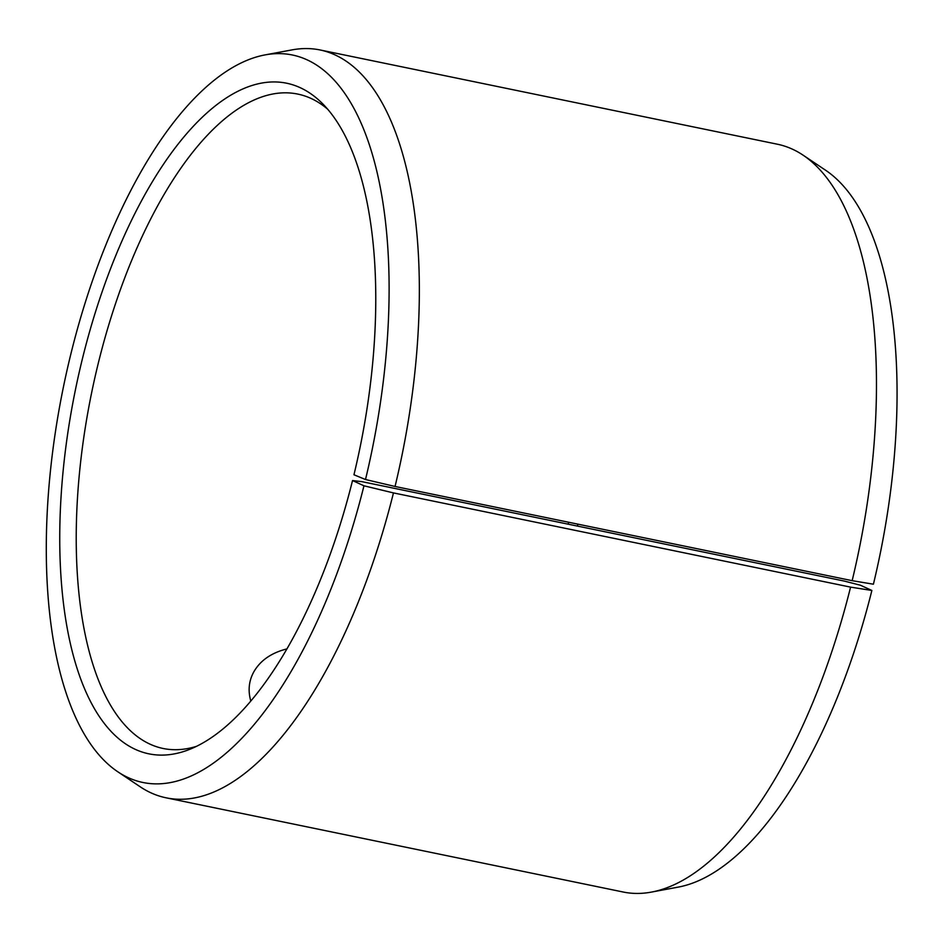 <?xml version="1.0" encoding="UTF-8"?>
<svg xmlns="http://www.w3.org/2000/svg" width="942" height="942" viewBox="0 0 942 942"><rect width="100%" height="100%" fill="white"/><g stroke="black" fill="none" stroke-linecap="round" stroke-linejoin="round"><path stroke-width="1.41" d="M844.479 581.12L860.435 585.229L871.868 590.469A371.348 157.526 101.6 0 1 678.075 887.14L651.346 892.109A381.769 161.942 101.6 0 1 623.18 892.015L166.063 797.803A381.769 161.942 101.6 0 1 140.146 786.758L117.562 771.616A371.348 157.526 101.6 0 1 63.444 386.868A371.348 157.526 101.6 0 1 265.291 54.86A371.348 157.526 101.6 0 1 365.508 479.525L353.957 474.768A342.311 145.209 101.6 0 0 322.717 103.82A342.311 145.209 101.6 0 0 75.513 389.352A342.311 145.209 101.6 0 0 189.672 749.361A342.311 145.209 101.6 0 0 352.532 480.55L361.975 481.668L844.479 581.12M568.238 524.176A334.045 141.7 101.6 0 1 568.556 522.221M577.481 526.083A342.311 145.209 101.6 0 1 577.799 524.129M265.291 54.86L292.02 49.891A381.769 161.942 101.6 0 1 320.186 49.985L777.303 144.197A381.769 161.942 101.6 0 1 803.22 155.242L825.804 170.384A371.348 157.526 101.6 0 1 873.411 584.205L852.157 580.672L395.051 486.472L365.508 479.525M871.868 590.469L850.579 587.125A381.769 161.942 101.6 0 1 651.346 892.109M803.22 155.242A381.769 161.942 101.6 0 1 852.157 580.672M850.579 587.125L393.462 492.913L363.965 485.801A371.348 157.526 101.6 0 1 117.562 771.616M393.462 492.913A381.769 161.942 101.6 0 1 166.063 797.803M320.186 49.985A381.769 161.942 101.6 0 1 395.051 486.472M363.965 485.801L352.532 480.55M196.431 746.358A334.045 141.7 101.6 0 1 163.001 748.454A334.045 141.7 101.6 0 1 91.645 392.673A334.045 141.7 101.6 0 1 297.86 94.106A334.045 141.7 101.6 0 1 327.734 109.248M250.784 700.966C247.887 690.721 248.829 681.137 253.61 672.223C260.074 660.672 271.155 652.9 286.827 648.92"/></g></svg>
